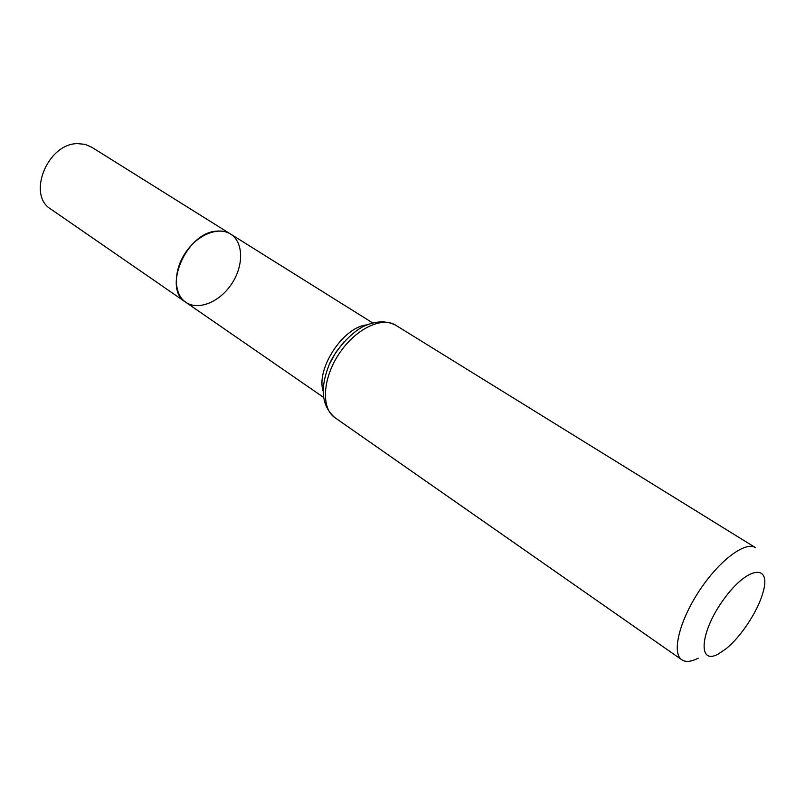 <?xml version="1.0" encoding="UTF-8"?>
<svg xmlns="http://www.w3.org/2000/svg" width="805" height="805" viewBox="0 0 805 805"><rect width="100%" height="100%" fill="white"/><g stroke="black" fill="none" stroke-linecap="round" stroke-linejoin="round"><path stroke-width="1.21" d="M230.562 234.044C218.366 226.145 197.144 234.758 185.231 253.062C173.145 271.265 173.649 294.157 185.744 302.237C162.177 288.784 186.217 232.605 216.615 231.146C221.928 230.612 226.577 231.568 230.562 234.044C243.593 242.084 243.885 265.519 231.8 283.682C219.916 301.976 198.282 311.002 185.744 302.237L50.785 209.069C26.776 195.011 47.515 143.421 77.532 143.632L84.958 144.326L91.529 147.094L372.504 322.805M718.493 653.912C697.321 665.977 699.847 631.774 723.977 599C747.825 565.935 771.794 563.389 762.969 592.55C757.948 611.025 740.942 636.896 725.979 648.83L718.493 653.912M698.207 658.168C691.173 661.811 685.709 662.364 681.825 659.798C671.561 653.187 679.199 621.229 699.213 590.94C719.086 560.562 745.4 540.869 755.533 547.672L395.668 325.2C381.681 316.154 355.106 329.185 338.885 354.069C322.473 378.833 321.044 408.397 334.9 417.654C321.658 406.153 319.736 388.553 329.124 364.866C333.2 354.482 346.875 335.464 362.975 326.649C375.251 320.833 386.148 320.35 395.668 325.2M323.097 391.039C315.902 368.73 343.232 327.162 366.557 324.918M329.678 363.629L335.997 352.177L344.007 341.833M323.509 397.338L185.744 302.237M681.825 659.798L334.9 417.654"/></g></svg>
